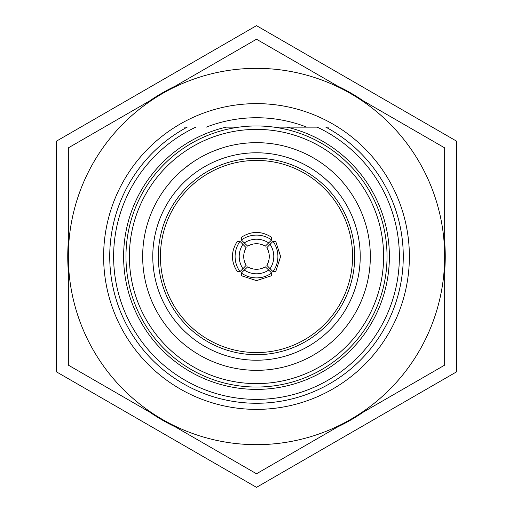 <?xml version="1.0" encoding="UTF-8"?>
<svg xmlns="http://www.w3.org/2000/svg" width="513" height="513" viewBox="0 0 513 513"><rect width="100%" height="100%" fill="white"/><g stroke="black" fill="none" stroke-linecap="round" stroke-linejoin="round"><path stroke-width="0.77" d="M68.338 271.39A188.752 188.752 0 0 1 68.338 241.61M149.527 100.99A188.752 188.752 0 0 1 175.311 86.107M337.689 86.107A188.752 188.752 0 0 1 363.473 100.99M444.662 241.61A188.752 188.752 0 0 1 444.662 271.39M363.473 412.01A188.752 188.752 0 0 1 337.689 426.893M175.311 426.893A188.752 188.752 0 0 1 149.527 412.01M256.5 68.338A188.162 188.162 0 0 0 162.422 93.546L68.338 147.866L68.338 256.5A188.162 188.162 0 0 0 350.578 419.454A188.162 188.162 0 0 0 256.5 68.338M256.5 39.232L162.422 93.546A188.162 188.162 0 0 0 68.338 256.5L68.338 365.134L256.5 473.768L444.662 365.134L444.662 147.866L256.5 39.232M239.02 127.141L226.086 127.141A132.886 132.886 0 0 0 256.5 389.386A132.886 132.886 0 0 0 286.914 127.141L273.98 127.141M256.5 103.62A152.88 152.88 0 0 0 103.62 256.5A152.88 152.88 0 0 0 256.5 409.38A152.88 152.88 0 0 0 409.38 256.5A152.88 152.88 0 0 0 256.5 103.62M306.723 127.141A138.767 138.767 0 0 0 206.277 127.141M265.292 266.831L268.697 270.056A21.758 21.738 180 0 1 244.303 270.056L247.708 266.831A17.051 17.038 -0 0 0 265.292 266.831M268.697 270.056L271.653 273.006L271.653 275.712L256.5 280.611L241.347 275.712L241.347 273.006L244.303 270.056M271.653 273.006A25.874 25.855 180 0 1 241.347 273.006M269.267 256.5A17.051 17.038 -90 0 0 266.831 247.708L270.056 244.303A21.758 21.738 90 0 1 270.056 268.697L266.831 265.292A17.051 17.038 -90 0 0 269.267 256.5M270.056 244.303L273.006 241.347L275.712 241.347L280.611 256.5L275.712 271.653L273.006 271.653L270.056 268.697M273.006 241.347A25.874 25.855 90 0 1 273.006 271.653M195.831 127.141A142.883 142.883 0 0 0 256.5 399.383A142.883 142.883 0 0 0 317.169 127.141L286.914 127.141M184.238 127.141L187.174 127.141A146.763 146.763 0 0 0 256.5 403.263A146.763 146.763 0 0 0 325.826 127.141L328.762 127.141M383.615 256.5A127.115 127.115 0 0 0 256.5 129.385A127.115 127.115 0 0 0 129.385 256.5A127.115 127.115 0 0 0 256.5 383.615A127.115 127.115 0 0 0 383.615 256.5M387.039 256.5A130.539 130.539 0 0 0 256.5 125.961A130.539 130.539 0 0 0 125.961 256.5A130.539 130.539 0 0 0 256.5 387.039A130.539 130.539 0 0 0 387.039 256.5M256.5 360.222A103.722 103.722 0 0 1 152.778 256.5A103.722 103.722 0 0 1 256.5 152.778A103.722 103.722 0 0 1 360.222 256.5A103.722 103.722 0 0 1 256.5 360.222M256.5 354.695A98.195 98.195 0 0 1 158.305 256.5A98.195 98.195 0 0 1 256.5 158.305A98.195 98.195 0 0 1 354.695 256.5A98.195 98.195 0 0 1 256.5 354.695M192.003 162.698L184.385 168.418M177.241 174.786L176.78 175.234M221.783 148.084L212.844 151.367M204.161 155.407L203.59 155.702M228.375 146.192L227.336 146.462M245.483 143.198L244.842 143.262M244.765 143.268L241.905 143.602M239.943 143.871L238.481 144.095M270.967 143.589L266.452 143.101M265.445 143.018L265.009 142.98M262.65 142.832L261.713 142.781M259.687 142.71L256.205 142.665M287.812 147.051L286.562 146.705M310.16 156.106L306.344 154.156M338.618 177.665L332.834 172.047M324.299 165.058L323.78 164.673M347.558 188.175L346.769 187.149M370.335 256.5A113.835 113.835 0 0 0 256.5 142.665A113.835 113.835 0 0 0 142.665 256.5A113.835 113.835 0 0 0 256.5 370.335A113.835 113.835 0 0 0 370.335 256.5M256.5 160.422A96.078 96.078 0 0 0 160.422 256.5A96.078 96.078 0 0 0 256.5 352.578A96.078 96.078 0 0 0 352.578 256.5A96.078 96.078 0 0 0 256.5 160.422M190.817 163.525L184.533 168.296M220.404 148.539L213.017 151.297M207.111 153.932L206.777 154.092M242.771 143.493L240.571 143.781M235.82 144.557L235.499 144.615M232.569 145.205L231.581 145.423M268.812 143.332L265.471 143.018M264.913 142.973L263.926 142.903M337.612 176.626L331.885 171.201M242.944 268.697L239.994 271.653L237.288 271.653C230.844 261.553 230.844 251.447 237.288 241.347L239.994 241.347L246.169 247.708A17.051 17.038 90 0 0 246.169 265.292L242.944 268.697A21.758 21.738 -90 0 1 242.944 244.303M244.303 242.944L241.347 239.994L241.347 237.288C251.447 230.844 261.553 230.844 271.653 237.288L271.653 239.994L265.292 246.169A17.051 17.038 180 0 0 247.708 246.169L244.303 242.944A21.758 21.738 0 0 1 268.697 242.944M456.423 141.075L256.5 25.65L56.577 141.075L56.577 371.925L256.5 487.35L456.423 371.925L456.423 141.075M241.347 239.994A25.874 25.855 0 0 1 271.653 239.994M239.994 271.653A25.874 25.855 -90 0 1 239.994 241.347"/></g></svg>
